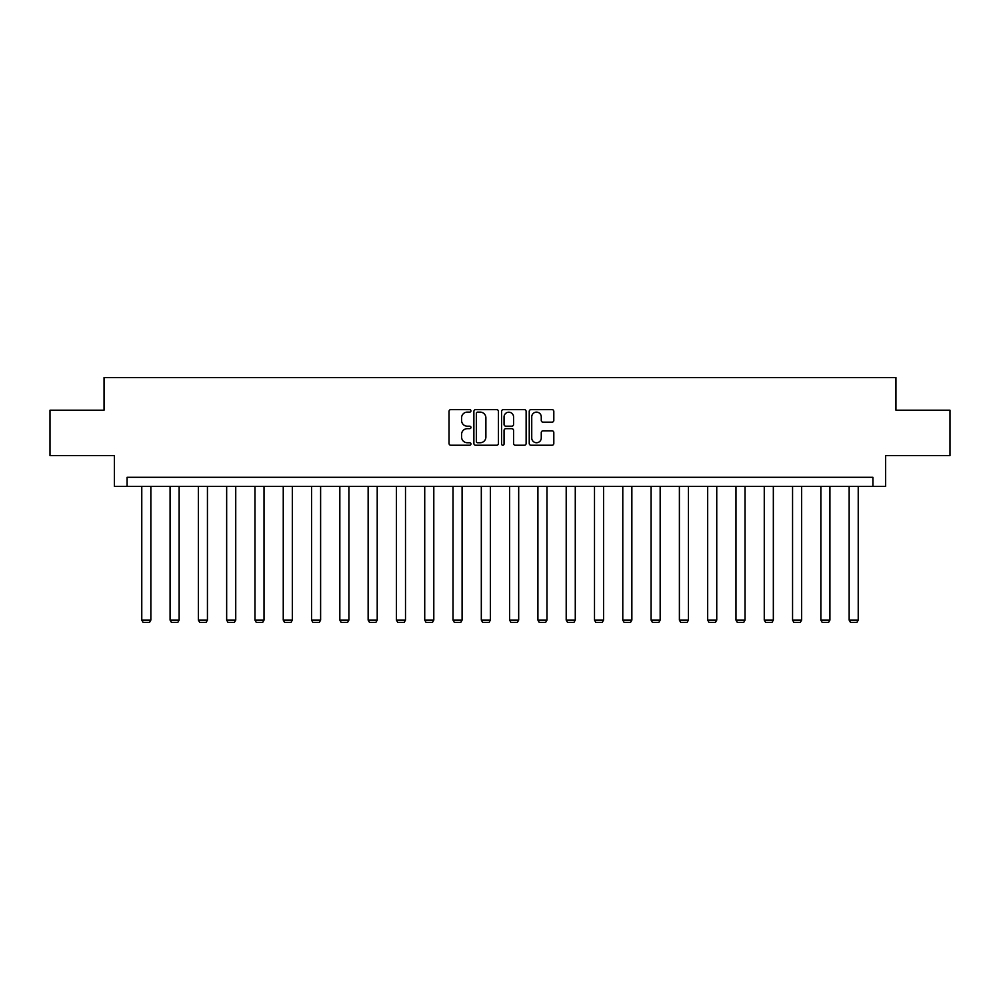 <?xml version="1.0" encoding="UTF-8"?>
<svg xmlns="http://www.w3.org/2000/svg" width="1000" height="1000" viewBox="0 0 1000 1000"><rect width="100%" height="100%" fill="white"/><g stroke="black" fill="none" stroke-linecap="round" stroke-linejoin="round"><path stroke-width="1.5" d="M470.975 410.875A1.25 1.25 0 0 0 469.738 409.625L450.812 409.625A1.775 1.775 0 0 0 449.038 411.413L449.038 443.45A1.775 1.775 0 0 0 450.812 445.238L469.738 445.238A1.25 1.25 0 0 0 470.975 443.988A1.25 1.25 0 0 0 469.738 442.738L467.287 442.738A5.7 5.7 0 0 1 461.587 437.05L461.587 434.375A5.7 5.7 0 0 1 467.287 428.675L469.738 428.675A1.25 1.25 0 0 0 470.975 427.425A1.25 1.25 0 0 0 469.738 426.188L467.287 426.188A5.7 5.7 0 0 1 461.587 420.487L461.587 417.812A5.7 5.7 0 0 1 467.287 412.125L469.738 412.125A1.25 1.25 0 0 0 470.975 410.875M552.025 422.175A1.775 1.775 0 0 0 553.812 420.4L553.812 411.413A1.775 1.775 0 0 0 552.025 409.625L531.025 409.625A1.775 1.775 0 0 0 529.237 411.413L529.237 443.45A1.775 1.775 0 0 0 531.025 445.238L552.025 445.238A1.775 1.775 0 0 0 553.812 443.45L553.812 432.587A1.775 1.775 0 0 0 552.025 430.812L543.038 430.812A1.775 1.775 0 0 0 541.263 432.587L541.263 437.975A4.763 4.763 0 0 1 536.5 442.738A4.763 4.763 0 0 1 531.737 437.975L531.737 416.887A4.763 4.763 0 0 1 536.5 412.125A4.763 4.763 0 0 1 541.263 416.887L541.263 420.4A1.775 1.775 0 0 0 543.038 422.175L552.025 422.175M872.913 486.375L885.612 486.375L885.612 455.55L950 455.55L950 410.2L895.95 410.2L895.95 377.55L104.05 377.55L104.05 410.2L50 410.2L50 455.55L114.388 455.55L114.388 486.375L872.913 486.375L872.913 477.312L127.088 477.312L127.088 486.375M498.438 411.413A1.775 1.775 0 0 0 496.662 409.625L475.65 409.625A1.775 1.775 0 0 0 473.875 411.413L473.875 443.45A1.775 1.775 0 0 0 475.65 445.238L496.662 445.238A1.775 1.775 0 0 0 498.438 443.45L498.438 411.413M503.338 409.625L524.35 409.625A1.775 1.775 0 0 1 526.125 411.413L526.125 443.45A1.775 1.775 0 0 1 524.35 445.238L515.35 445.238A1.775 1.775 0 0 1 513.575 443.45L513.575 430.462A1.775 1.775 0 0 0 511.8 428.675L505.825 428.675A1.775 1.775 0 0 0 504.05 430.462L504.05 443.988A1.25 1.25 0 0 1 502.8 445.238A1.25 1.25 0 0 1 501.562 443.988L501.562 411.413A1.775 1.775 0 0 1 503.338 409.625M477.612 412.125A1.25 1.25 0 0 0 476.362 413.363L476.362 441.5A1.25 1.25 0 0 0 477.612 442.738L480.188 442.738A5.7 5.7 0 0 0 485.887 437.05L485.887 417.812A5.7 5.7 0 0 0 480.188 412.125L477.612 412.125M513.575 416.975A4.763 4.763 0 0 0 508.812 412.212A4.763 4.763 0 0 0 504.05 416.975L504.05 424.4A1.775 1.775 0 0 0 505.825 426.188L511.8 426.188A1.775 1.775 0 0 0 513.575 424.4L513.575 416.975M150.85 486.375L150.85 620.087L141.775 620.087L141.775 486.375M150.85 620.087L149.488 622.45L143.138 622.45L141.775 620.087M179.137 486.375L179.137 620.087L170.075 620.087L170.075 486.375M179.137 620.087L177.775 622.45L171.438 622.45L170.075 620.087M207.438 486.375L207.438 620.087L198.363 620.087L198.363 486.375M207.438 620.087L206.075 622.45L199.725 622.45L198.363 620.087M235.738 486.375L235.738 620.087L226.663 620.087L226.663 486.375M235.738 620.087L234.375 622.45L228.025 622.45L226.663 620.087M264.025 486.375L264.025 620.087L254.963 620.087L254.963 486.375M264.025 620.087L262.663 622.45L256.312 622.45L254.963 620.087M292.325 486.375L292.325 620.087L283.25 620.087L283.25 486.375M292.325 620.087L290.963 622.45L284.613 622.45L283.25 620.087M320.613 486.375L320.613 620.087L311.55 620.087L311.55 486.375M320.613 620.087L319.262 622.45L312.913 622.45L311.55 620.087M348.913 486.375L348.913 620.087L339.837 620.087L339.837 486.375M348.913 620.087L347.55 622.45L341.2 622.45L339.837 620.087M377.212 486.375L377.212 620.087L368.137 620.087L368.137 486.375M377.212 620.087L375.85 622.45L369.5 622.45L368.137 620.087M405.5 486.375L405.5 620.087L396.438 620.087L396.438 486.375M405.5 620.087L404.137 622.45L397.788 622.45L396.438 620.087M433.8 486.375L433.8 620.087L424.725 620.087L424.725 486.375M433.8 620.087L432.438 622.45L426.087 622.45L424.725 620.087M462.088 486.375L462.088 620.087L453.025 620.087L453.025 486.375M462.088 620.087L460.737 622.45L454.387 622.45L453.025 620.087M490.387 486.375L490.387 620.087L481.312 620.087L481.312 486.375M490.387 620.087L489.025 622.45L482.675 622.45L481.312 620.087M518.688 486.375L518.688 620.087L509.613 620.087L509.613 486.375M518.688 620.087L517.325 622.45L510.975 622.45L509.613 620.087M546.975 486.375L546.975 620.087L537.913 620.087L537.913 486.375M546.975 620.087L545.612 622.45L539.263 622.45L537.913 620.087M575.275 486.375L575.275 620.087L566.2 620.087L566.2 486.375M575.275 620.087L573.913 622.45L567.562 622.45L566.2 620.087M603.562 486.375L603.562 620.087L594.5 620.087L594.5 486.375M603.562 620.087L602.212 622.45L595.862 622.45L594.5 620.087M631.862 486.375L631.862 620.087L622.788 620.087L622.788 486.375M631.862 620.087L630.5 622.45L624.15 622.45L622.788 620.087M660.163 486.375L660.163 620.087L651.087 620.087L651.087 486.375M660.163 620.087L658.8 622.45L652.45 622.45L651.087 620.087M688.45 486.375L688.45 620.087L679.388 620.087L679.388 486.375M688.45 620.087L687.087 622.45L680.738 622.45L679.388 620.087M716.75 486.375L716.75 620.087L707.675 620.087L707.675 486.375M716.75 620.087L715.387 622.45L709.038 622.45L707.675 620.087M745.037 486.375L745.037 620.087L735.975 620.087L735.975 486.375M745.037 620.087L743.688 622.45L737.337 622.45L735.975 620.087M773.337 486.375L773.337 620.087L764.262 620.087L764.262 486.375M773.337 620.087L771.975 622.45L765.625 622.45L764.262 620.087M801.637 486.375L801.637 620.087L792.562 620.087L792.562 486.375M801.637 620.087L800.275 622.45L793.925 622.45L792.562 620.087M829.925 486.375L829.925 620.087L820.863 620.087L820.863 486.375M829.925 620.087L828.562 622.45L822.225 622.45L820.863 620.087M858.225 486.375L858.225 620.087L849.15 620.087L849.15 486.375M858.225 620.087L856.862 622.45L850.512 622.45L849.15 620.087"/></g></svg>
